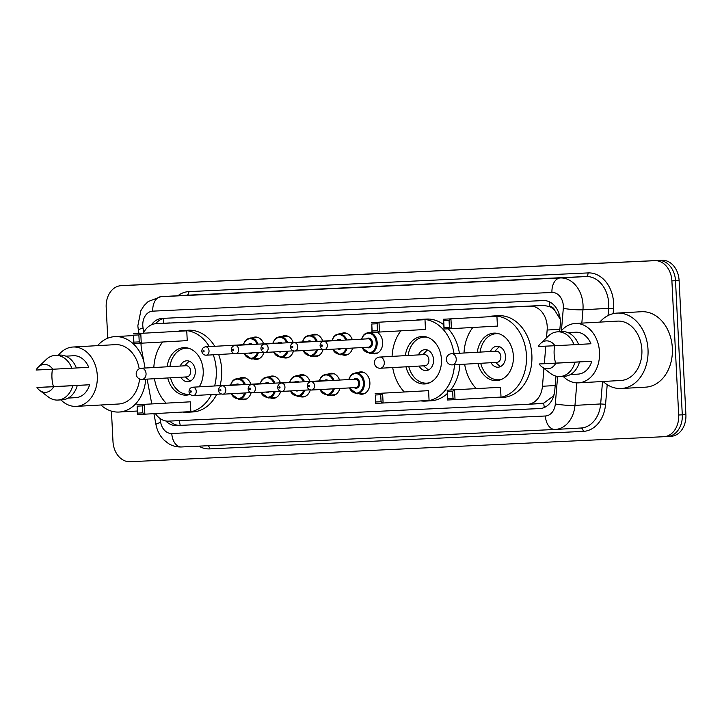 <?xml version="1.0" encoding="UTF-8"?>
<svg xmlns="http://www.w3.org/2000/svg" width="722" height="722" viewBox="0 0 722 722"><rect width="100%" height="100%" fill="white"/><g stroke="black" fill="none" stroke-linecap="round" stroke-linejoin="round"><path stroke-width="1.08" d="M357.796 372.732A11.191 8.547 86.8 0 1 360.72 371.866A11.191 8.547 86.8 0 1 369.89 382.642A11.191 8.547 86.8 0 1 361.975 394.221A11.191 8.547 86.8 0 1 358.969 393.689M339.854 388.454A11.191 8.547 86.8 0 1 332.409 395.602A11.191 8.547 86.8 0 1 329.403 395.069M310.279 389.898A11.191 8.547 86.8 0 1 302.843 396.992A11.191 8.547 86.8 0 1 299.838 396.459M280.714 391.288A11.191 8.547 86.8 0 1 273.277 398.373A11.191 8.547 86.8 0 1 270.272 397.84M251.148 392.669A11.191 8.547 86.8 0 1 243.711 399.762A11.191 8.547 86.8 0 1 240.706 399.23M263.918 352.3A11.191 8.547 86.8 0 1 256.481 359.385A11.191 8.547 86.8 0 1 253.476 358.852M293.484 350.91A11.191 8.547 86.8 0 1 286.047 358.004A11.191 8.547 86.8 0 1 283.042 357.471M376.803 332.165A11.191 8.547 86.8 0 1 382.66 342.273A11.191 8.547 86.8 0 1 374.745 353.843A11.191 8.547 86.8 0 1 371.74 353.311M352.634 348.076A11.191 8.547 86.8 0 1 345.179 355.233A11.191 8.547 86.8 0 1 342.174 354.701M323.05 349.529A11.191 8.547 86.8 0 1 315.613 356.614A11.191 8.547 86.8 0 1 312.608 356.081M546.491 337.833L547.141 330.026A20.983 16.028 -93.2 0 0 547.204 326.371A20.983 16.028 -93.2 0 0 530.128 306.164L156.033 323.691A20.983 16.028 -93.2 0 0 155.925 323.691A20.983 16.028 -93.2 0 0 143.389 333.203M560.236 319.323L554.884 310.559A6.994 5.343 -93.2 0 0 549.749 306.525A20.983 13.547 -92.7 0 1 549.839 302.04M549.749 306.525L549.469 306.534A20.983 16.028 86.8 0 1 554.884 310.559M155.429 413.58A20.983 16.028 -93.2 0 0 168.515 421.134L527.556 404.32A20.983 16.028 -93.2 0 0 527.665 404.311L543.72 403.147L552.583 396.658L554.144 394.392M549.469 306.534L543.684 305.406L155.925 323.691M527.665 404.311A20.983 16.028 -93.2 0 0 542.448 386.261L543.937 368.419M544.334 363.608L545.796 346.154M141.061 343.203A20.983 16.028 -93.2 0 0 141.512 349.024L145.059 368.03M147.126 379.122L151.755 403.914M328.23 374.122A11.191 8.547 86.8 0 1 331.154 373.256A11.191 8.547 86.8 0 1 339.557 380.061M298.664 375.503A11.191 8.547 86.8 0 1 301.588 374.637A11.191 8.547 86.8 0 1 309.991 381.451M269.098 376.893A11.191 8.547 86.8 0 1 272.023 376.027A11.191 8.547 86.8 0 1 280.425 382.831M239.533 378.274A11.191 8.547 86.8 0 1 242.457 377.407A11.191 8.547 86.8 0 1 250.859 384.212M370.567 332.364A11.191 8.547 86.8 0 1 372.001 331.759M341.001 333.745A11.191 8.547 86.8 0 1 343.934 332.887A11.191 8.547 86.8 0 1 352.327 339.692M311.435 335.134A11.191 8.547 86.8 0 1 314.368 334.268A11.191 8.547 86.8 0 1 322.761 341.073M281.869 336.515A11.191 8.547 86.8 0 1 284.802 335.658A11.191 8.547 86.8 0 1 293.195 342.463M252.303 337.905A11.191 8.547 86.8 0 1 255.236 337.039A11.191 8.547 86.8 0 1 263.629 343.843M559.676 331.723L560.281 324.413A20.983 16.028 -93.2 0 0 560.344 320.767A20.983 16.028 -93.2 0 0 543.269 300.56L162.224 318.402A20.983 16.028 -93.2 0 0 162.116 318.411A20.983 16.028 -93.2 0 0 151.394 324.828M107.749 338.212L106.188 307.392A20.983 16.028 86.8 0 1 121.025 285.686A20.983 16.028 86.8 0 1 121.143 285.677L654.818 260.678A20.983 16.028 86.8 0 1 671.893 280.894L678.689 415.015A20.983 16.028 86.8 0 1 663.852 436.72A20.983 16.028 86.8 0 1 663.735 436.72L130.059 461.719A20.983 16.028 86.8 0 1 112.984 441.512L111.441 411.134M128.128 285.289A20.983 16.028 86.8 0 1 128.236 285.28A20.983 16.028 86.8 0 1 128.354 285.28L662.029 260.281A20.983 16.028 86.8 0 1 679.104 280.488L685.9 414.608L682.29 414.816A20.983 16.028 86.8 0 1 667.453 436.512A20.983 16.028 86.8 0 1 667.345 436.521A20.983 16.028 86.8 0 0 667.453 436.512A20.983 16.028 86.8 0 0 682.29 414.816L675.503 280.687L682.29 414.816L678.689 415.015M662.029 260.281L658.428 260.48A20.983 16.028 86.8 0 1 675.503 280.687A20.983 16.028 86.8 0 0 658.428 260.48L124.744 285.479L654.818 260.678M124.518 285.488A20.983 16.028 86.8 0 1 124.635 285.488A20.983 16.028 86.8 0 1 124.744 285.479A20.983 16.028 86.8 0 0 124.635 285.488L121.025 285.686M165.798 420.962A20.983 16.028 -93.2 0 0 176.52 425.574L539.875 408.553A20.983 16.028 -93.2 0 0 539.984 408.544A20.983 16.028 -93.2 0 0 554.767 390.494L555.967 376.126M155.69 323.709A20.983 16.028 86.8 0 1 164.941 318.276M540.769 408.481L180.13 425.366A20.983 16.028 86.8 0 1 169.724 421.079M685.9 414.608A20.983 16.028 86.8 0 1 671.063 436.314A20.983 16.028 86.8 0 1 670.955 436.323L667.57 436.512M599.765 322.12A37.77 28.853 86.8 0 1 617.084 313.095A37.77 28.853 86.8 0 1 648.013 349.457A37.77 28.853 86.8 0 1 621.308 388.517A37.77 28.853 86.8 0 1 603.087 381.478M617.084 313.095L641.425 311.723A37.77 28.853 86.8 0 1 672.353 348.094A37.77 28.853 86.8 0 1 645.649 387.154L621.308 388.517M555.606 362.986A29.728 22.707 86.8 0 1 554.144 354.24A29.728 22.707 86.8 0 1 554.649 345.739M560.651 331.66A29.728 22.707 86.8 0 1 575.163 323.492A29.728 22.707 86.8 0 1 599.504 352.11A29.728 22.707 86.8 0 1 578.484 382.859A29.728 22.707 86.8 0 1 563.151 376.361M575.163 323.492L617.536 321.119A29.728 22.707 86.8 0 1 641.876 349.737A29.728 22.707 86.8 0 1 620.857 380.485L578.484 382.859M539.181 363.969L555.841 363.184A13.989 10.686 86.8 0 1 541.897 366.866A13.989 10.686 86.8 0 1 539.181 363.969L591.814 361.226A20.983 16.028 86.8 0 1 577.997 374.131L570.407 374.556M591.814 361.226L579.459 361.93A22.382 17.093 86.8 0 1 564.55 376.279L560.037 376.532A22.382 17.093 86.8 0 1 550.516 373.427L541.897 366.866M579.459 361.93L574.956 362.182A22.382 17.093 86.8 0 1 560.037 376.532M574.956 362.182L555.841 363.184M578.575 344.457L590.93 343.762A20.983 16.028 86.8 0 0 575.651 332.228L568.061 332.652M538.296 346.497A13.989 10.686 86.8 0 1 540.588 343.464A13.989 10.686 86.8 0 1 554.956 345.721L538.296 346.497M540.588 343.464L548.422 335.992A22.382 17.093 86.8 0 1 557.537 331.84A22.382 17.093 86.8 0 1 574.071 344.719L578.575 344.466A22.382 17.093 86.8 0 0 562.05 331.588L557.537 331.84M554.956 345.721L574.071 344.719M464.011 353.013A40.919 31.254 86.8 0 1 472.811 327.472M488.325 316.723A40.919 31.254 86.8 0 1 492.946 316.01A40.919 31.254 86.8 0 1 526.455 355.404A40.919 31.254 86.8 0 1 497.521 397.723A40.919 31.254 86.8 0 1 492.855 397.524M492.946 316.01L498.361 315.704A40.919 31.254 86.8 0 1 531.87 355.098A40.919 31.254 86.8 0 1 502.936 397.416L497.521 397.723M477.296 352.264A23.781 18.167 86.8 0 1 493.911 333.122A23.781 18.167 86.8 0 1 513.378 356.018A23.781 18.167 86.8 0 1 496.565 380.611A23.781 18.167 86.8 0 1 477.919 363.437M449.048 320.387L443.714 320.64L444.066 327.626L449.4 327.373L449.048 320.387L450.943 318.889L451.44 328.672L497.422 326.091L496.926 316.317L443.479 319.241L496.926 316.317M476.231 388.58A40.919 31.254 86.8 0 1 464.634 364.186M452.649 391.36L447.306 391.613L447.658 398.598L453.001 398.345L452.649 391.36L454.544 389.862L455.04 399.645L501.014 397.073L500.526 387.29L447.071 390.214L500.526 387.29M449.4 327.373L451.44 328.672L443.976 329.015L443.714 320.64M453.001 398.345L455.04 399.645L447.568 399.997L447.306 391.613M447.658 398.598L447.568 399.997M444.066 327.626L443.976 329.015M480.103 352.11A23.086 17.635 86.8 0 1 496.204 333.69A23.086 17.635 86.8 0 1 499.326 333.88M491.032 362.706A10.496 8.014 -93.2 0 0 498.081 367.218A10.496 8.014 -93.2 0 0 505.499 356.361A10.496 8.014 -93.2 0 0 496.907 346.262A10.496 8.014 -93.2 0 0 490.409 351.533M501.862 379.249A23.086 17.635 86.8 0 1 498.785 379.79A23.086 17.635 86.8 0 1 480.726 363.283M452.225 364.881A5.596 5.596 0 0 0 452.279 364.881L496.898 362.381A5.596 4.278 -93.2 0 0 500.86 356.587A5.596 4.278 -93.2 0 0 496.276 351.199L451.647 353.699A5.596 5.596 0 0 0 446.377 359.574A5.596 5.596 0 0 0 452.225 364.881A5.596 4.278 -93.2 0 0 452.279 364.881A5.596 4.278 -93.2 0 0 456.232 359.087A5.596 4.278 -93.2 0 0 451.683 353.699A5.596 4.278 -93.2 0 0 451.647 353.699M499.642 346.731A10.496 8.014 -93.2 0 0 497.693 348.257L494.877 351.28M495.5 362.453L498.64 365.151A10.496 8.014 -93.2 0 0 500.743 366.451M97.569 345.639A37.77 28.853 86.8 0 1 114.888 336.614A37.77 28.853 86.8 0 1 143.822 361.397M53.41 386.514A29.728 22.707 86.8 0 1 51.948 377.759A29.728 22.707 86.8 0 1 52.453 369.258M58.455 355.188A29.728 22.707 86.8 0 1 72.967 347.02A29.728 22.707 86.8 0 1 97.308 375.639A29.728 22.707 86.8 0 1 76.288 406.378A29.728 22.707 86.8 0 1 60.955 399.88M72.967 347.02L115.339 344.647A29.728 22.707 86.8 0 1 139.202 368.852M36.984 387.488L53.645 386.712A13.989 10.686 86.8 0 1 39.701 390.394A13.989 10.686 86.8 0 1 36.984 387.488L89.618 384.754A20.983 16.028 86.8 0 1 75.801 397.651L68.22 398.075M89.618 384.754L77.263 385.449A22.382 17.093 86.8 0 1 62.354 399.808L57.85 400.06A22.382 17.093 86.8 0 1 48.32 396.956L39.701 390.394M77.263 385.449L72.76 385.701A22.382 17.093 86.8 0 1 57.85 400.06M72.76 385.701L53.645 386.712M38.392 366.993A13.989 10.686 86.8 0 1 52.76 369.24L36.1 370.025A13.989 10.686 86.8 0 1 38.392 366.993L46.226 359.511A22.382 17.093 86.8 0 1 55.341 355.359A22.382 17.093 86.8 0 1 71.875 368.238L88.734 367.29A20.983 16.028 86.8 0 0 73.454 355.747L65.873 356.172M139.554 378.951A29.728 22.707 86.8 0 1 118.661 404.004L76.288 406.378M145.736 379.203A37.77 28.853 86.8 0 1 119.112 412.036A37.77 28.853 86.8 0 1 100.89 405.006M52.76 369.24L71.875 368.238M55.341 355.359L59.854 355.107A22.382 17.093 86.8 0 1 76.379 367.985M392.073 356.379A40.919 31.254 86.8 0 1 400.872 330.838M416.386 320.099A40.919 31.254 86.8 0 1 421.007 319.377A40.919 31.254 86.8 0 1 453.994 353.572M421.007 319.377L426.413 319.079A40.919 31.254 86.8 0 1 443.75 324.692M448.272 328.817A40.919 31.254 86.8 0 1 459.409 353.266M405.358 355.639A23.781 18.167 86.8 0 1 421.964 336.488A23.781 18.167 86.8 0 1 441.44 359.385A23.781 18.167 86.8 0 1 424.626 383.978A23.781 18.167 86.8 0 1 405.981 366.812M377.11 323.754L371.776 324.007L372.128 330.992L377.462 330.739L377.11 323.754L379.005 322.256L379.501 332.039L425.484 329.467L424.987 319.684L371.532 322.608L424.987 319.684M454.481 364.754A40.919 31.254 86.8 0 1 425.583 401.089A40.919 31.254 86.8 0 1 420.908 400.9M404.293 391.947A40.919 31.254 86.8 0 1 392.696 367.552M380.702 394.735L375.368 394.979L375.72 401.964L381.063 401.721L380.702 394.735L382.606 393.237L383.102 403.011L429.076 400.439L428.579 390.656L375.133 393.58L428.579 390.656M459.896 364.448A40.919 31.254 86.8 0 1 450.591 390.015M447.243 393.598A40.919 31.254 86.8 0 1 430.998 400.791L425.583 401.089M377.462 330.739L379.501 332.039L372.029 332.391L371.776 324.007M381.063 401.721L383.102 403.011L375.63 403.363L375.368 394.979M375.72 401.964L375.63 403.363M372.128 330.992L372.029 332.391M408.156 355.477A23.086 17.635 86.8 0 1 424.256 337.066A23.086 17.635 86.8 0 1 427.379 337.246M419.094 366.072A10.496 8.014 -93.2 0 0 426.133 370.585A10.496 8.014 -93.2 0 0 433.552 359.737A10.496 8.014 -93.2 0 0 424.96 349.638A10.496 8.014 -93.2 0 0 418.471 354.899M429.924 382.624A23.086 17.635 86.8 0 1 426.837 383.156A23.086 17.635 86.8 0 1 408.787 366.65M380.332 368.247L424.96 365.747A5.596 4.278 -93.2 0 0 428.922 359.962A5.596 4.278 -93.2 0 0 424.337 354.574L379.709 357.074A5.596 4.278 -93.2 0 0 379.709 357.074A5.596 5.596 0 0 0 374.429 362.949A5.596 5.596 0 0 0 380.332 368.247A5.596 4.278 -93.2 0 0 380.332 368.247A5.596 4.278 -93.2 0 0 384.294 362.462A5.596 4.278 -93.2 0 0 379.736 357.074M427.704 350.098A10.496 8.014 -93.2 0 0 425.754 351.623L422.939 354.655M423.561 365.828L426.702 368.518A10.496 8.014 -93.2 0 0 428.805 369.817M153.831 367.543A40.919 31.254 86.8 0 1 162.63 342.002M178.154 331.254A40.919 31.254 86.8 0 1 182.774 330.541A40.919 31.254 86.8 0 1 209.362 346.614M213.261 354.8A40.919 31.254 86.8 0 1 216.284 369.935A40.919 31.254 86.8 0 1 214.614 385.972M182.774 330.541L188.18 330.234A40.919 31.254 86.8 0 1 214.768 346.307M218.667 354.502A40.919 31.254 86.8 0 1 221.69 369.628A40.919 31.254 86.8 0 1 220.03 385.674M167.116 366.794A23.781 18.167 86.8 0 1 183.731 347.652A23.781 18.167 86.8 0 1 203.207 370.548A23.781 18.167 86.8 0 1 199.236 386.839M190.229 394.374A23.781 18.167 86.8 0 1 186.393 395.142A23.781 18.167 86.8 0 1 167.748 377.967M138.877 334.918L133.534 335.161L133.886 342.147L139.229 341.903L138.877 334.918L140.772 333.42L141.268 343.194L187.242 340.622L186.754 330.838L133.299 333.772L186.754 330.838M211.375 394.564A40.919 31.254 86.8 0 1 187.35 412.253A40.919 31.254 86.8 0 1 182.675 412.054M166.06 403.111A40.919 31.254 86.8 0 1 154.463 378.716M142.469 405.89L137.135 406.143L137.487 413.128L142.821 412.876L142.469 405.89L144.364 404.392L144.86 414.175L190.843 411.594L190.346 401.82L136.891 404.744L190.346 401.82M216.78 394.257A40.919 31.254 86.8 0 1 192.756 411.946L187.35 412.253M139.229 341.903L141.268 343.194L133.796 343.546L133.534 335.161M142.821 412.876L144.86 414.175L137.388 414.518L137.135 406.143M137.487 413.128L137.388 414.518M133.886 342.147L133.796 343.546M169.923 366.641A23.086 17.635 86.8 0 1 186.023 348.221A23.086 17.635 86.8 0 1 189.146 348.41M180.861 377.236A10.496 8.014 -93.2 0 0 187.9 381.748A10.496 8.014 -93.2 0 0 195.319 370.891A10.496 8.014 -93.2 0 0 186.727 360.792A10.496 8.014 -93.2 0 0 180.229 366.063M190.03 394.158A23.086 17.635 86.8 0 1 188.604 394.311A23.086 17.635 86.8 0 1 170.545 377.814M142.044 379.411A5.596 5.596 0 0 0 142.099 379.402L186.727 376.902A5.596 4.278 -93.2 0 0 190.68 371.117A5.596 4.278 -93.2 0 0 186.095 365.729L141.476 368.229A5.596 5.596 0 0 0 136.196 374.104A5.596 5.596 0 0 0 142.044 379.411A5.596 4.278 -93.2 0 0 142.099 379.402A5.596 4.278 -93.2 0 0 146.052 373.617A5.596 4.278 -93.2 0 0 141.503 368.229A5.596 4.278 -93.2 0 0 141.476 368.229M189.471 361.262A10.496 8.014 -93.2 0 0 187.512 362.787L184.706 365.81M185.328 376.983L188.46 379.673A10.496 8.014 -93.2 0 0 190.572 380.972M559.875 329.313L547.141 330.026M544.388 407.47A20.983 13.547 -92.7 0 1 543.72 403.147M552.583 396.658A20.983 2.446 4.8 0 0 553.449 396.784M180.274 425.366A20.983 13.547 -92.7 0 1 179.444 420.628M558.052 314.918A20.983 2.446 4.8 0 0 559.46 315.126M163.56 323.266A20.983 13.547 -92.7 0 1 163.876 318.456M543.684 305.406L530.128 306.164M555.182 385.548L542.448 386.261M541.103 403.562L527.773 404.311M169.589 322.933L156.033 323.691M561.436 330.712L563.304 308.357A13.989 10.686 -93.2 0 0 563.341 305.92A13.989 10.686 -93.2 0 0 551.96 292.446L152.766 311.146A13.989 10.686 -93.2 0 0 142.794 325.622A13.989 10.686 -93.2 0 0 143.082 328.041L143.868 332.255M143.082 328.041A13.989 1.507 -10.6 0 0 138.344 330.098L137.839 325.821L140.88 310.64L144.012 305.677L148.172 301.543L160.925 296.679A27.977 21.371 86.8 0 1 161.069 296.67L560.263 277.97A27.977 21.371 86.8 0 1 583.024 304.919A27.977 21.371 86.8 0 1 582.952 309.783L608.646 308.339A27.977 21.371 -93.2 0 0 608.727 303.475A27.977 21.371 -93.2 0 0 585.957 276.535L186.763 295.235A27.977 21.371 -93.2 0 0 186.619 295.235A27.977 21.371 -93.2 0 0 186.466 295.244M177.874 295.731A31.479 24.043 86.8 0 1 188.839 291.616L588.033 272.916A3.502 2.256 -92.7 0 1 585.957 276.535L560.263 277.97A13.989 9.025 87.3 0 0 551.96 292.446M588.033 272.916A31.479 24.043 86.8 0 1 613.646 303.222A31.479 24.043 86.8 0 1 613.556 308.7L613.14 313.673M607.211 384.655L605.568 404.302A31.479 24.043 86.8 0 1 583.241 431.395L209.642 448.894A31.479 24.043 86.8 0 1 198.857 446.151M663.96 436.711L667.345 436.521M671.893 280.894L679.104 280.488M121.143 285.677L128.354 285.28M576.842 382.877L574.965 405.385L600.659 403.95L602.536 381.514M159.941 418.399L160.69 422.442A13.989 10.686 -93.2 0 0 171.791 433.498L545.39 415.998A13.989 10.686 -93.2 0 0 555.317 403.959A13.989 1.634 4.8 0 0 574.965 405.385A27.977 21.371 86.8 0 1 555.263 429.455A27.977 21.371 86.8 0 1 555.11 429.464A13.989 9.025 87.3 0 1 555.056 429.464L580.957 428.02A27.977 21.371 -93.2 0 0 600.659 403.95L605.568 404.302M555.408 429.446L580.804 428.029A27.977 21.371 -93.2 0 0 580.957 428.02M563.304 308.357A13.989 1.634 4.8 0 0 582.952 309.783L581.833 323.122M608.041 315.559L608.646 308.339L613.556 308.7M152.766 311.146A13.989 9.025 87.3 0 1 161.069 296.67L186.763 295.235A3.502 2.256 -92.7 0 0 188.839 291.616M555.001 429.473L181.511 446.963A13.989 9.025 87.3 0 1 181.457 446.963L555.056 429.464A13.989 9.025 87.3 0 1 545.39 415.998M555.317 403.959L557.61 376.442M208.044 445.718A3.502 2.256 -92.7 0 1 209.642 448.894M580.849 428.02A3.502 2.256 -92.7 0 1 583.241 431.395M153.93 413.661L155.952 424.5A13.989 1.507 -10.6 0 1 160.69 422.442M171.791 433.498A13.989 9.025 87.3 0 0 181.457 446.963C176.872 447.144 172.576 446.034 168.587 443.633L164.029 440.077C159.806 435.808 157.116 430.619 155.952 424.5M180.13 425.366L176.52 425.574M372.029 332.282L368.581 332.472A10.496 8.014 86.8 0 1 377.173 342.58A10.496 8.014 86.8 0 1 369.754 353.428L361.912 347.562M362.2 347.544A9.792 7.482 -93.2 0 0 370.864 352.435A9.792 7.482 -93.2 0 0 376.18 342.625A9.792 7.482 -93.2 0 0 369.844 333.347A9.792 7.482 -93.2 0 0 361.731 339.159M366.559 338.898A4.901 3.736 86.8 0 1 370.323 338.627A4.901 3.736 86.8 0 1 372.453 342.797A4.901 3.736 86.8 0 1 370.783 347.138A4.901 3.736 86.8 0 1 367.029 347.273M324.322 349.665L368.5 347.192A4.197 3.204 -93.2 0 0 371.46 342.851A4.197 3.204 -93.2 0 0 368.03 338.808L323.853 341.289A4.197 3.204 86.8 0 1 327.292 345.324A4.197 3.204 86.8 0 1 324.322 349.665C321.868 349.547 320.451 348.212 320.063 345.676C320.189 343.13 321.452 341.668 323.853 341.289M321.299 345.63A0.704 0.532 -93.2 0 0 322.364 345.576A0.704 0.532 -93.2 0 0 321.299 345.63M347.083 348.392A10.496 8.014 86.8 0 1 340.188 354.809L332.454 349.213M332.752 349.195A9.792 7.482 -93.2 0 0 339.692 354.141A9.792 7.482 -93.2 0 0 346.046 348.446M336.984 340.279A4.901 3.736 86.8 0 1 341.154 340.315M339.611 340.405A4.197 3.204 -93.2 0 0 338.465 340.197L294.287 342.67A4.197 3.204 86.8 0 1 297.726 346.713A4.197 3.204 86.8 0 1 294.757 351.054C292.302 350.928 290.885 349.601 290.497 347.065C290.623 344.52 291.887 343.049 294.287 342.67M291.733 347.011A0.704 0.532 -93.2 0 0 292.798 346.957A0.704 0.532 -93.2 0 0 291.733 347.011M346.939 333.42L339.015 333.862A10.496 8.014 86.8 0 1 346.795 339.999M340.928 348.735A4.901 3.736 86.8 0 1 337.869 348.906M345.766 340.053A9.792 7.482 -93.2 0 0 338.708 334.575A9.792 7.482 -93.2 0 0 332.165 340.549M317.518 349.773A10.496 8.014 86.8 0 1 310.622 356.199L302.888 350.594M303.186 350.576A9.792 7.482 -93.2 0 0 310.126 355.522A9.792 7.482 -93.2 0 0 316.48 349.836M307.419 341.659A4.901 3.736 86.8 0 1 311.588 341.705M310.045 341.786A4.197 3.204 -93.2 0 0 308.899 341.578L264.721 344.051A4.197 3.204 86.8 0 1 268.16 348.094A4.197 3.204 86.8 0 1 265.191 352.435C262.736 352.318 261.319 350.982 260.931 348.446C261.057 345.901 262.321 344.439 264.721 344.051M262.167 348.392A0.704 0.532 -93.2 0 0 263.232 348.347A0.704 0.532 -93.2 0 0 262.167 348.392M317.373 334.8L309.449 335.243A10.496 8.014 86.8 0 1 317.229 341.389M311.363 350.125A4.901 3.736 86.8 0 1 308.303 350.287M316.2 341.443A9.792 7.482 -93.2 0 0 309.142 335.965A9.792 7.482 -93.2 0 0 302.599 341.93M287.952 351.163A10.496 8.014 86.8 0 1 281.057 357.58L273.322 351.984M273.62 351.966A9.792 7.482 -93.2 0 0 280.56 356.912A9.792 7.482 -93.2 0 0 286.914 351.217M277.853 343.049A4.901 3.736 86.8 0 1 282.022 343.085M280.479 343.176A4.197 3.204 -93.2 0 0 279.333 342.968L235.155 345.441A4.197 3.204 86.8 0 1 238.594 349.484A4.197 3.204 86.8 0 1 235.625 353.816C233.17 353.699 231.753 352.372 231.365 349.836C231.491 347.291 232.755 345.82 235.155 345.441M232.601 349.782A0.704 0.532 -93.2 0 0 233.666 349.728A0.704 0.532 -93.2 0 0 232.601 349.782M287.807 336.181L279.883 336.632A10.496 8.014 86.8 0 1 287.663 342.769M281.797 351.506A4.901 3.736 86.8 0 1 278.737 351.677M286.634 342.824A9.792 7.482 -93.2 0 0 279.576 337.345A9.792 7.482 -93.2 0 0 273.033 343.32M258.386 352.544A10.496 8.014 86.8 0 1 251.491 358.969L243.756 353.365M244.054 353.347A9.792 7.482 -93.2 0 0 250.994 358.292A9.792 7.482 -93.2 0 0 257.348 352.607M248.287 344.43A4.901 3.736 86.8 0 1 252.456 344.466M250.913 344.556A4.197 3.204 -93.2 0 0 249.767 344.349L205.59 346.822A4.197 3.204 86.8 0 1 209.028 350.865A4.197 3.204 86.8 0 1 206.059 355.206C203.604 355.089 202.187 353.753 201.799 351.217C201.925 348.672 203.189 347.21 205.59 346.822M203.035 351.163A0.704 0.532 -93.2 0 0 204.1 351.118A0.704 0.532 -93.2 0 0 203.035 351.163M258.241 337.571L250.308 338.013A10.496 8.014 86.8 0 1 258.097 344.15M252.231 352.887A4.901 3.736 86.8 0 1 249.171 353.058M257.068 344.213A9.792 7.482 -93.2 0 0 250.011 338.735A9.792 7.482 -93.2 0 0 243.467 344.701M348.672 379.555L350.585 375.711L352.571 373.915L355.802 372.85A10.496 8.014 86.8 0 1 364.393 382.949A10.496 8.014 86.8 0 1 356.975 393.797L364.908 393.355M349.43 387.913A9.792 7.482 -93.2 0 0 358.085 392.804A9.792 7.482 -93.2 0 0 363.41 382.994A9.792 7.482 -93.2 0 0 357.074 373.725A9.792 7.482 -93.2 0 0 348.961 379.537M353.78 379.267A4.901 3.736 86.8 0 1 357.552 378.996A4.901 3.736 86.8 0 1 359.673 383.174A4.901 3.736 86.8 0 1 358.004 387.506A4.901 3.736 86.8 0 1 354.249 387.642M355.72 387.561A4.197 3.204 -93.2 0 0 358.69 383.22A4.197 3.204 -93.2 0 0 355.251 379.185L311.083 381.658A4.197 3.204 86.8 0 1 314.512 385.692A4.197 3.204 86.8 0 1 311.552 390.033L355.72 387.561M309.594 385.945A0.704 0.532 -93.2 0 0 308.529 385.999A0.704 0.532 -93.2 0 0 309.594 385.945M319.106 380.936L321.019 377.101L323.005 375.296L326.236 374.231A10.496 8.014 86.8 0 1 334.024 380.368M332.995 380.431A9.792 7.482 -93.2 0 0 325.938 374.953A9.792 7.482 -93.2 0 0 319.395 380.918M328.149 389.104A4.901 3.736 86.8 0 1 325.099 389.275M281.986 391.423C279.252 391.171 277.835 389.844 277.717 387.434C277.853 384.889 279.116 383.427 281.508 383.039A4.197 3.204 86.8 0 1 284.946 387.082A4.197 3.204 86.8 0 1 281.986 391.423L310.108 389.844M280.028 387.335A0.704 0.532 -93.2 0 0 278.963 387.38A0.704 0.532 -93.2 0 0 280.028 387.335M326.831 380.774A4.197 3.204 -93.2 0 0 325.685 380.566L281.508 383.039M334.313 388.761A10.496 8.014 86.8 0 1 327.409 395.187L335.342 394.735M324.214 380.647A4.901 3.736 86.8 0 1 328.384 380.684M319.981 389.564A9.792 7.482 -93.2 0 0 326.922 394.51A9.792 7.482 -93.2 0 0 333.266 388.824M289.54 382.317L291.453 378.481L293.439 376.685L296.67 375.62A10.496 8.014 86.8 0 1 304.458 381.757M303.43 381.812A9.792 7.482 -93.2 0 0 296.372 376.333A9.792 7.482 -93.2 0 0 289.829 382.308M298.583 390.494A4.901 3.736 86.8 0 1 295.533 390.665M252.411 392.804C249.686 392.56 248.269 391.225 248.151 388.815C248.287 386.27 249.55 384.808 251.942 384.429A4.197 3.204 86.8 0 1 255.38 388.463A4.197 3.204 86.8 0 1 252.411 392.804L280.542 391.234M250.462 388.716A0.704 0.532 -93.2 0 0 249.397 388.77A0.704 0.532 -93.2 0 0 250.462 388.716M297.265 382.155A4.197 3.204 -93.2 0 0 296.119 381.956L251.942 384.429M304.747 390.151A10.496 8.014 86.8 0 1 297.843 396.568L305.776 396.125M294.648 382.037A4.901 3.736 86.8 0 1 298.818 382.073M290.415 390.954A9.792 7.482 -93.2 0 0 297.356 395.891A9.792 7.482 -93.2 0 0 303.7 390.205M259.974 383.707L261.887 379.862L263.873 378.066L267.104 377.001A10.496 8.014 86.8 0 1 274.892 383.138M273.864 383.202A9.792 7.482 -93.2 0 0 266.806 377.723A9.792 7.482 -93.2 0 0 260.263 383.689M269.017 391.875A4.901 3.736 86.8 0 1 265.967 392.046M222.845 394.194C220.12 393.941 218.703 392.615 218.585 390.205C218.721 387.66 219.984 386.198 222.376 385.81A4.197 3.204 86.8 0 1 225.815 389.853A4.197 3.204 86.8 0 1 222.845 394.194L250.976 392.615M220.896 390.106A0.704 0.532 -93.2 0 0 219.831 390.151A0.704 0.532 -93.2 0 0 220.896 390.106M267.7 383.544A4.197 3.204 -93.2 0 0 266.553 383.337L222.376 385.81M275.181 391.532A10.496 8.014 86.8 0 1 268.277 397.948L276.21 397.506M265.082 383.418A4.901 3.736 86.8 0 1 269.252 383.454M260.85 392.335A9.792 7.482 -93.2 0 0 267.79 397.28A9.792 7.482 -93.2 0 0 274.134 391.595M230.408 385.088L232.322 381.252L234.307 379.447L237.538 378.382A10.496 8.014 86.8 0 1 245.327 384.528M244.298 384.582A9.792 7.482 -93.2 0 0 237.24 379.104A9.792 7.482 -93.2 0 0 230.697 385.079M239.451 393.264A4.901 3.736 86.8 0 1 236.401 393.436M193.279 395.575C190.554 395.331 189.137 393.995 189.02 391.586C189.155 389.041 190.418 387.579 192.81 387.2A4.197 3.204 86.8 0 1 196.249 391.234A4.197 3.204 86.8 0 1 193.279 395.575L221.41 394.004M191.33 391.486A0.704 0.532 -93.2 0 0 190.265 391.541A0.704 0.532 -93.2 0 0 191.33 391.486M238.134 384.925A4.197 3.204 -93.2 0 0 236.987 384.718L192.81 387.2M245.615 392.912A10.496 8.014 86.8 0 1 238.711 399.338L246.644 398.896M235.516 384.808A4.901 3.736 86.8 0 1 239.686 384.844M231.284 393.716A9.792 7.482 -93.2 0 0 238.224 398.661A9.792 7.482 -93.2 0 0 244.568 392.976M663.852 436.72L671.063 436.314M160.925 296.679L186.619 295.235M138.344 330.098L138.967 333.447M140.79 343.221L141.061 344.629M128.236 285.28L124.635 285.488M496.204 333.69L498.315 333.573M498.785 379.79L500.897 379.664M114.888 336.614L133.389 335.577M119.112 412.036L137.216 411.026M424.256 337.066L426.368 336.948M426.837 383.156L428.949 383.039M186.023 348.221L188.135 348.103M188.604 394.311L190.094 394.23M369.754 353.428L377.678 352.986M368.581 332.472L365.341 333.537L363.356 335.342L361.442 339.178M294.757 351.054L322.878 349.475M340.188 354.809L348.112 354.367M339.015 333.862L335.775 334.927L333.79 336.723L331.876 340.567M265.191 352.435L293.312 350.856M310.622 356.199L318.546 355.756M309.449 335.243L306.209 336.308L304.224 338.113L302.31 341.948M235.625 353.816L263.747 352.246M281.057 357.58L288.981 357.137M279.883 336.632L276.643 337.697L274.658 339.493L272.745 343.338M206.059 355.206L234.181 353.627M251.491 358.969L259.415 358.518M250.308 338.013L247.077 339.078L245.092 340.883L243.179 344.719M311.083 381.658C308.682 382.037 307.419 383.508 307.283 386.044C307.401 388.454 308.817 389.79 311.552 390.033M355.802 372.85L363.735 372.399M349.141 387.931L356.975 393.797M326.236 374.231L334.169 373.788M319.684 389.582L327.409 395.187M296.67 375.62L304.603 375.169M290.118 390.963L297.843 396.568M267.104 377.001L275.037 376.559M260.552 392.353L268.277 397.948M237.538 378.382L245.471 377.94M230.986 393.734L238.711 399.338"/></g></svg>
